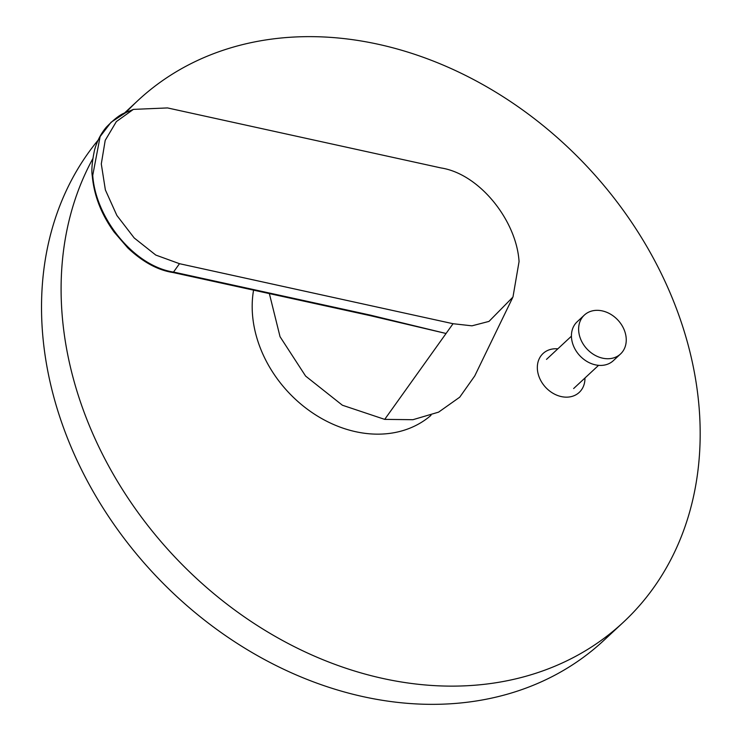 <?xml version="1.0" encoding="UTF-8"?>
<svg xmlns="http://www.w3.org/2000/svg" width="741" height="741" viewBox="0 0 741 741"><rect width="100%" height="100%" fill="white"/><g stroke="black" fill="none" stroke-linecap="round" stroke-linejoin="round"><path stroke-width="1.11" d="M98.127 140.16A356.319 283.905 47.1 0 0 84.029 474.694A356.319 283.905 47.1 0 0 385.765 700.829A356.319 283.905 47.1 0 0 603.776 640.465L623.357 622.245A356.319 283.905 47.1 0 0 699.226 409.041A356.319 283.905 47.1 0 0 479.742 82.872A356.319 283.905 47.1 0 0 137.909 100.535A356.319 283.905 47.1 0 0 125.905 112.576M92.755 158.796A356.319 283.905 47.1 0 0 116.819 480.307A356.319 283.905 47.1 0 0 405.346 682.609A356.319 283.905 47.1 0 0 623.357 622.245M620.532 353.976L613.344 360.663A26.556 21.165 -132.9 0 1 597.089 365.165A26.556 21.165 -132.9 0 1 574.016 347.103A26.556 21.165 -132.9 0 1 577.156 321.779L584.343 315.092A26.556 21.165 -132.9 0 1 617.929 320.121A26.556 21.165 -132.9 0 1 620.532 353.976A26.556 21.165 -132.9 0 1 604.276 358.477A26.556 21.165 -132.9 0 1 581.203 340.415A26.556 21.165 -132.9 0 1 584.343 315.092M584.964 378.003A26.556 21.165 -132.9 0 1 579.24 392.397A26.556 21.165 -132.9 0 1 562.993 396.898A26.556 21.165 -132.9 0 1 539.911 378.836A26.556 21.165 -132.9 0 1 543.051 353.513A26.556 21.165 -132.9 0 1 557.825 348.835M370.343 315.675L445.008 333.237L369.787 314.99L370.333 315.675L172.931 272.503M369.778 314.999L173.792 272.114L172.848 272.438M172.644 272.419L173.505 272.077L179.489 263.694L453.038 323.715L471.961 325.827L488.995 321.399L512.967 297.048L519.061 261.592C516.542 220.67 479.603 173.94 441.052 167.948L167.503 107.927L133.389 109.39L116.365 121.589L105.203 140.373L101.295 163.946L105.37 189.918L116.874 215.455L134.214 237.972L155.777 255.061L179.489 263.694M133.389 109.399L125.785 112.623L111.048 122.274L100.118 136.594L92.745 175.321C95.459 217.585 133.389 265.862 173.505 272.077L173.774 272.132M445.008 333.237L446.063 333.487L453.038 323.715M512.476 298.021L474.731 375.956L459.726 397.185L438.607 412.135L412.932 419.702L384.709 419.378L342.388 405.225L305.607 376.076L280.042 336.701L269.353 293.566M384.709 419.378L446.063 333.487M253.57 290.12A114.531 91.254 47.1 0 0 362.831 433.022A114.531 91.254 47.1 0 0 430.993 415.34M92.745 175.321A2.214 0.945 175.6 0 0 92.273 175.969C94.079 195.726 101.378 214.436 114.16 232.09L127.832 247.948C142.67 261.906 157.601 270.076 172.634 272.466M124.099 113.382L137.909 100.535M571.431 336.173L546.497 359.385M598.571 365.341L573.636 388.543M92.273 175.969C91.328 170.3 92.079 161.714 94.505 150.201C96.914 141.392 100.822 133.751 106.241 127.276C114.568 118.699 121.089 113.818 125.813 112.613"/></g></svg>
